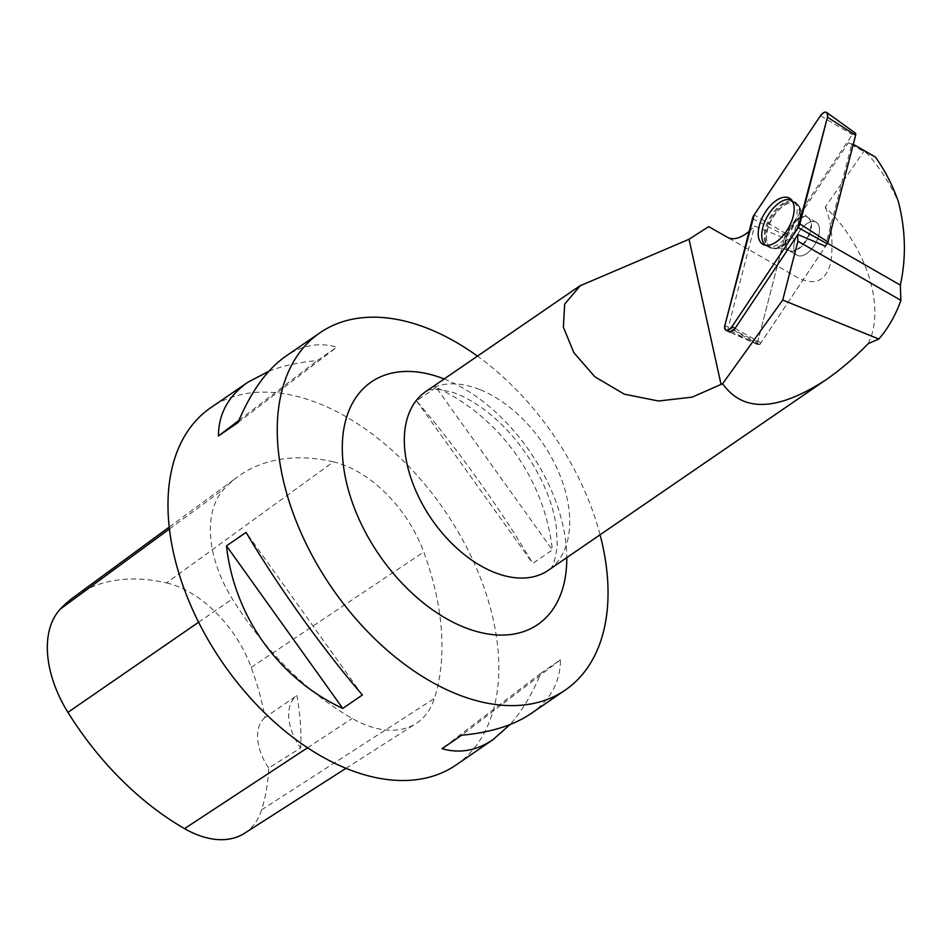 <?xml version="1.0" encoding="UTF-8"?>
<svg xmlns="http://www.w3.org/2000/svg" width="952" height="952" viewBox="0 0 952 952"><rect width="100%" height="100%" fill="white"/><g stroke="black" fill="none" stroke-linecap="round" stroke-linejoin="round"><path stroke-width="0.71" stroke-dasharray="4.76 3.57" d="M814.448 221.59A19.064 10.032 -60.1 0 0 797.121 235.227A19.064 10.032 -60.1 0 0 797.133 255.279A19.064 10.032 -60.1 0 0 815.317 243.736A19.064 10.032 -60.1 0 0 816.114 222.209A19.064 10.032 -60.1 0 0 814.448 221.59M827.24 243.771L760.969 342.887A3.272 1.714 119.9 0 1 758.149 344.541A3.272 1.714 119.9 0 1 757.625 342.22L785.198 235.489A3.272 1.714 119.9 0 1 786.007 233.716L852.278 134.601A3.272 1.714 119.9 0 1 855.253 133.03M853.289 144.323L848.375 142.848L867.177 153.415C879.707 167.647 890.144 183.819 898.45 201.919M875.281 156.949L867.177 153.415M868.176 343.684A108.349 67.294 55.5 0 0 825.277 207.096L863.631 151.606M825.277 207.096C831.227 221.685 833.214 239.428 831.239 260.324C826.919 280.447 815.9 286.314 798.157 277.901L708.704 226.624M807.177 223.506A19.064 10.032 119.9 0 1 816.102 222.197A19.064 10.032 119.9 0 1 815.305 243.724A19.064 10.032 119.9 0 1 797.11 255.267A19.064 10.032 119.9 0 1 794.944 240.44A19.064 10.032 119.9 0 1 807.177 223.506M831.239 260.324L786.864 234.846L848.375 142.848M786.864 234.846A36.402 19.147 119.9 0 1 784.484 238.178L757.126 344.088L757.828 344.636L759.791 344.612L825.551 246.27A36.402 19.147 119.9 0 1 826.348 242.629L851.945 143.55M749.188 231.288A36.402 19.147 -60.1 0 0 754.531 225.981L784.484 238.178M728.661 331.427L727.947 328.833L754.531 225.981M456.02 765.027A216.699 134.601 55.5 0 0 481.748 581.315A216.699 134.601 55.5 0 0 320.027 403.957A216.699 134.601 55.5 0 0 210.832 407.658M600.069 534.798A216.699 134.601 55.5 0 0 477.464 356.107M436.111 387.393L416.512 400.84C456.198 446.94 500.919 509.475 532.775 563.405L552.386 549.958C544.663 479.463 499.943 416.928 436.111 387.393L552.386 549.958M268.845 371.268C282.792 365.794 298.916 362.236 317.218 360.606L336.818 347.147C319.241 342.077 302.2 345.124 285.719 356.274M530.918 713.643C550.47 699.982 560.312 682.048 560.454 659.819L540.843 673.266C532.097 694.341 521.827 711.43 510.034 724.555M333.39 461.863A242.7 150.749 55.5 0 0 237.465 476.976A242.7 150.749 55.5 0 0 224.208 488.769A104.018 64.605 55.5 0 0 232.371 598.951A242.7 150.749 55.5 0 0 352.192 718.462A104.018 64.605 55.5 0 0 416.036 723.508A104.018 64.605 55.5 0 0 434.409 698.411A242.7 150.749 55.5 0 0 423.759 551.993A104.018 64.605 55.5 0 0 333.39 461.863L166.54 582.91A236.167 146.691 55.5 0 0 73.185 597.606M244.366 833.369A97.485 60.547 55.5 0 0 261.586 809.843A236.167 146.691 55.5 0 0 268.726 768.026L300.701 747.939A237.381 147.441 -124.5 0 0 296.869 695.591A43.34 26.918 55.5 0 0 300.701 747.939M166.54 582.91A97.485 60.547 55.5 0 1 251.221 667.376A236.167 146.691 55.5 0 1 265.037 717.499L296.869 695.591M265.037 717.499A43.34 26.918 55.5 0 0 268.726 768.026M416.512 400.84L532.775 563.405M238.964 420.332L317.218 360.606M238.024 422.557L336.818 347.147M362.367 694.984L246.092 532.418M540.843 673.266L442.049 748.677M560.454 659.819L461.66 735.218M733.992 330.023C738.514 333.367 747.118 338.234 759.791 344.612M757.126 344.088C743.06 337.436 733.337 332.355 727.947 328.833M765.515 245.259A26.192 13.78 -60.1 0 0 766.717 246.021A26.192 13.78 -60.1 0 0 778.653 244.057A26.192 13.78 -60.1 0 0 795.36 221.102A26.192 13.78 -60.1 0 0 792.802 200.61A26.192 13.78 -60.1 0 0 791.528 199.956M735.027 328.464L760.969 342.887M786.007 233.716L754.163 214.89M820.434 115.775L852.278 134.601M757.625 342.22L724.877 325.358M752.461 218.615L785.198 235.489M771.084 247.96A26.085 13.721 119.9 0 1 769.323 247.377A26.085 13.721 119.9 0 1 769.882 217.651A26.085 13.721 119.9 0 1 795.277 202.169A26.085 13.721 119.9 0 1 794.527 229.789A26.085 13.721 119.9 0 1 771.084 247.96M773.012 248.186A25.323 13.316 -60.1 0 0 777.01 248.067A25.323 13.316 -60.1 0 0 794.944 232.038A25.323 13.316 -60.1 0 0 799.751 208.464A25.323 13.316 -60.1 0 0 773.655 215.878A25.323 13.316 -60.1 0 0 773.012 248.186M790.219 250.971A19.064 10.032 119.9 0 1 788.542 250.352A19.064 10.032 119.9 0 1 788.542 230.301A19.064 10.032 119.9 0 1 805.868 216.663A19.064 10.032 119.9 0 1 807.534 217.282A19.064 10.032 119.9 0 1 807.534 237.334A19.064 10.032 119.9 0 1 790.219 250.971M480.32 389.761A108.349 67.294 -124.5 0 1 561.18 478.44A108.349 67.294 -124.5 0 1 548.316 570.296C552.303 569.32 555.29 560.978 557.289 545.258L556.289 526.539C552.981 503.715 543.378 480.153 527.491 455.829C514.211 436.29 499.217 420.451 482.509 408.325C471.633 400.602 461.637 395.27 452.509 392.319L438.884 389.368C431.292 389.249 426.901 389.999 425.722 391.617A108.349 67.294 -124.5 0 1 480.32 389.761M169.492 528.931L224.208 488.769M198.635 622.215L232.371 598.951M307.532 747.808L352.192 718.462M261.586 809.843L434.409 698.411M251.221 667.376L423.759 551.993M444.167 378.955A147.084 91.356 -124.5 0 1 566.773 557.634M783.472 204.24A26.002 13.673 119.9 0 1 795.955 202.645A26.002 13.673 119.9 0 1 798.502 222.982A26.002 13.673 119.9 0 1 781.913 245.771A26.002 13.673 119.9 0 1 770.073 247.734A26.002 13.673 119.9 0 1 766.681 227.659A26.002 13.673 119.9 0 1 783.472 204.24M799.156 218.9A19.064 10.032 119.9 0 1 808.081 217.591A19.064 10.032 119.9 0 1 807.284 239.119A19.064 10.032 119.9 0 1 789.089 250.662A19.064 10.032 119.9 0 1 786.923 235.834A19.064 10.032 119.9 0 1 799.156 218.9M784.496 205.215A25.525 13.423 119.9 0 1 800.263 208.69A25.525 13.423 119.9 0 1 795.372 232.276A25.525 13.423 119.9 0 1 777.463 248.401A25.525 13.423 119.9 0 1 766.86 233.038A25.525 13.423 119.9 0 1 784.496 205.215M827.526 243.295L826.348 242.629M798.157 277.901L727.459 237.31M758.149 344.541L730.196 332.105M816.114 222.209L807.534 217.282C801.394 211.963 798.799 209.023 799.751 208.464L795.277 202.169L789.946 198.492M766.717 246.021L770.073 247.734L777.463 248.401C777.391 247.27 781.271 248.02 789.089 250.662L797.11 255.267L788.542 250.352L782.699 248.151L771.798 248.186L763.456 244.628M169.278 527.039L237.465 476.976M345.933 768.371L416.036 723.508M816.102 222.197L808.081 217.591C801.858 212.165 799.252 209.202 800.263 208.69L795.955 202.645L792.802 200.61M757.863 344.648L729.529 332.022"/><path stroke-width="1.43" d="M826.693 112.479L855.253 133.03A3.272 1.714 119.9 0 1 855.622 135.267L828.05 241.998A3.272 1.714 119.9 0 1 827.24 243.771L798.192 227.623A6.878 3.618 -60.1 0 0 799.894 223.898L827.466 117.167A6.878 3.618 -60.1 0 0 826.693 112.479A6.878 3.618 -60.1 0 0 820.434 115.775L754.163 214.89A6.878 3.618 -60.1 0 0 752.461 218.615L724.877 325.358A6.878 3.618 -60.1 0 0 725.995 330.237A6.878 3.618 -60.1 0 0 731.921 326.738L798.192 227.623M787.09 197.314A26.62 14.006 -60.1 0 0 762.659 216.866A26.62 14.006 -60.1 0 0 763.456 244.628A26.62 14.006 -60.1 0 0 765.253 245.211A26.62 14.006 -60.1 0 0 789.172 226.683A26.62 14.006 -60.1 0 0 789.946 198.492A26.62 14.006 -60.1 0 0 787.09 197.314M749.188 231.288A36.402 19.147 -60.1 0 1 727.459 237.31L708.704 226.624L689.034 239.273L580.28 285.695L564.679 304.152L563.382 327.179L573.842 352.656L594.857 376.79L624.405 394.199L658.546 401.006L692.163 397.139L722.651 383.704L782.711 300.058L878.827 339.019C888.156 328.333 895.511 315.433 900.889 300.344L900.342 285.112C906.292 258.063 905.661 230.325 898.45 201.919C892.702 185.426 884.979 170.432 875.281 156.949L853.289 144.323M878.827 339.019L868.176 343.684C854.194 358.023 840.092 370.078 825.884 379.848C777.463 411.288 743.048 412.561 722.651 383.704M825.551 246.27L797.847 234.513A36.402 19.147 -60.1 0 0 797.919 241.225L782.711 300.058M797.847 234.513L733.992 330.023L729.339 331.927L728.661 331.427M477.464 356.107A216.699 134.601 55.5 0 0 429.257 329.023A216.699 134.601 55.5 0 0 320.05 332.724A216.699 134.601 55.5 0 0 294.323 516.424A216.699 134.601 55.5 0 0 456.044 693.782A216.699 134.601 55.5 0 0 565.25 690.081A216.699 134.601 55.5 0 0 600.069 534.798M320.05 332.724L285.719 356.274C266.905 369.424 251.007 391.522 238.024 422.557L218.424 436.004C218.567 413.775 228.409 395.842 247.96 382.18L210.832 407.658A216.699 134.601 55.5 0 0 222.435 662.497A216.699 134.601 55.5 0 0 456.02 765.027L493.16 739.549C476.678 750.7 459.637 753.746 442.049 748.677L461.66 735.218C490.482 732.588 513.568 725.388 530.918 713.643L565.25 690.081M362.367 694.984L342.768 708.431C278.936 678.895 234.216 616.361 226.493 545.865L246.092 532.418C277.96 586.349 322.68 648.883 362.367 694.984M247.96 382.18L268.845 371.268M510.034 724.555L493.16 739.549M169.278 527.039L73.185 597.606A236.167 146.691 55.5 0 0 60.285 609.09A97.485 60.547 55.5 0 0 67.937 712.346A236.167 146.691 55.5 0 0 184.533 828.633A97.485 60.547 55.5 0 0 244.366 833.369L345.933 768.371M218.424 436.004L238.964 420.332M342.768 708.431L226.493 545.865M791.528 199.956A26.192 13.78 -60.1 0 0 767.49 216.271A26.192 13.78 -60.1 0 0 765.515 245.259M900.889 300.344L797.919 241.225M754.163 214.89L724.877 325.346C724.639 331.474 726.995 331.939 731.921 326.726L798.192 227.635L827.466 117.179C827.704 111.039 825.36 110.587 820.422 115.787L754.163 214.89M731.921 326.738L735.027 328.464M855.622 135.267L827.466 117.167M799.894 223.898L828.05 241.998M825.884 379.848L548.316 570.296A108.349 67.294 -124.5 0 1 493.719 572.152A108.349 67.294 -124.5 0 1 412.859 483.473A108.349 67.294 -124.5 0 1 425.722 391.617L580.22 285.612M689.034 239.273L721.104 384.667M60.285 609.09L169.492 528.931M67.937 712.346L198.635 622.215M184.533 828.633L307.532 747.808M566.773 557.634A147.084 91.356 -124.5 0 1 463.612 627.047A147.084 91.356 -124.5 0 1 342.708 458.614A147.084 91.356 -124.5 0 1 444.167 378.955M900.342 285.112L827.526 243.295M730.196 332.105L725.995 330.237"/></g></svg>

